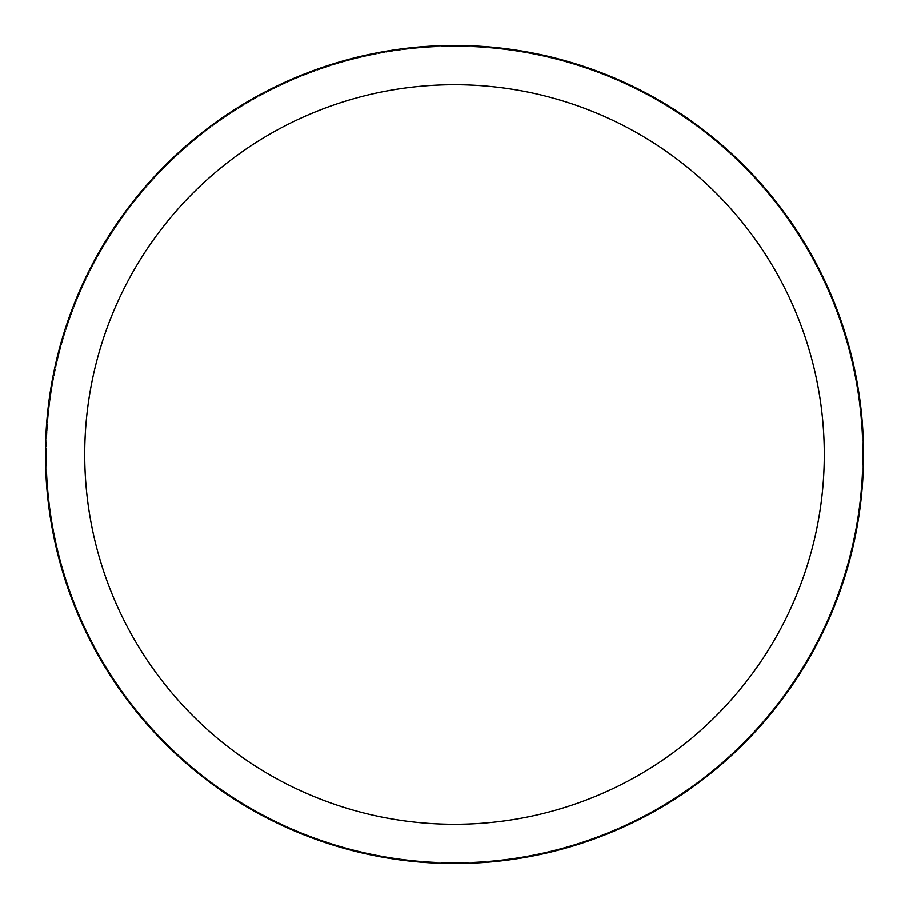 <?xml version="1.0" encoding="UTF-8"?>
<svg xmlns="http://www.w3.org/2000/svg" width="909" height="909" viewBox="0 0 909 909"><rect width="100%" height="100%" fill="white"/><g stroke="black" fill="none" stroke-linecap="round" stroke-linejoin="round"><path stroke-width="0.68" stroke-dasharray="4.54 3.41" d="M454.5 46.473A408.027 408.027 0 0 1 862.527 454.5A408.027 408.027 0 0 1 454.5 862.527A408.027 408.027 0 0 1 46.473 454.5A408.027 408.027 0 0 1 454.5 46.473A408.027 408.027 0 0 1 862.527 454.5A408.027 408.027 0 0 1 454.5 862.527A408.027 408.027 0 0 1 46.473 454.5A408.027 408.027 0 0 1 454.5 46.473M454.5 46.393A408.107 408.107 0 0 1 862.607 454.5A408.107 408.107 0 0 1 454.5 862.607A408.107 408.107 0 0 1 46.393 454.5A408.107 408.107 0 0 1 454.5 46.393M454.5 45.45A409.05 409.05 0 0 1 863.55 454.5A409.05 409.05 0 0 1 454.5 863.55A409.05 409.05 0 0 1 45.45 454.5A409.05 409.05 0 0 1 454.5 45.45M46.302 454.5A408.198 408.198 0 0 1 454.5 46.302A408.198 408.198 0 0 1 862.698 454.5A408.198 408.198 0 0 1 454.5 862.698A408.198 408.198 0 0 1 46.302 454.5M46.473 454.5A408.027 408.027 0 0 1 454.5 46.473A408.027 408.027 0 0 1 862.527 454.5A408.027 408.027 0 0 1 454.5 862.527A408.027 408.027 0 0 1 46.473 454.5"/><path stroke-width="1.36" d="M454.5 45.45A409.05 409.05 0 0 1 863.55 454.5A409.05 409.05 0 0 1 454.5 863.55A409.05 409.05 0 0 1 45.45 454.5A409.05 409.05 0 0 1 454.5 45.45M454.5 84.719A369.781 369.781 0 0 1 824.281 454.5A369.781 369.781 0 0 1 454.5 824.281A369.781 369.781 0 0 1 84.719 454.5A369.781 369.781 0 0 1 454.5 84.719"/></g></svg>
